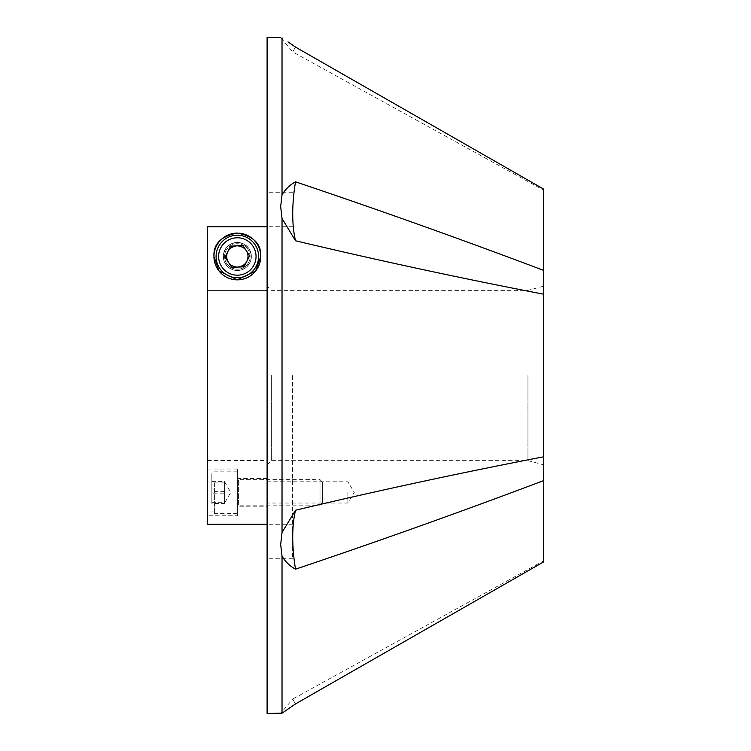 <?xml version="1.0" encoding="UTF-8"?>
<svg xmlns="http://www.w3.org/2000/svg" width="751" height="751" viewBox="0 0 751 751"><rect width="100%" height="100%" fill="white"/><g stroke="black" fill="none" stroke-linecap="round" stroke-linejoin="round"><path stroke-width="0.56" stroke-dasharray="3.75 2.82" d="M295.519 569.174C378.213 541.358 460.842 511.863 543.414 480.696L543.414 456.843C460.842 472.764 378.213 490.563 295.519 510.229A106.276 46.018 -106.1 0 0 292.721 537.275A106.276 46.018 -106.1 0 0 295.519 569.174C289.942 566.179 285.446 561.823 282.029 556.125L282.029 713.178L280.667 713.45L292.721 699.059L295.519 703.903L292.721 699.059L543.414 560.95L543.414 562.03L543.414 560.95M282.029 556.125L280.667 544.475L282.029 532.543L295.519 510.229M295.519 240.771C378.213 260.437 460.842 278.236 543.414 294.157L543.414 270.304C460.842 239.137 378.213 209.642 295.519 181.826A106.276 46.018 -73.9 0 0 292.721 213.725A106.276 46.018 -73.9 0 0 295.519 240.771L282.029 218.457L280.667 206.525L282.029 194.875C285.408 189.205 289.905 184.859 295.519 181.826M543.414 190.05L543.414 188.97L543.414 190.05L292.721 51.941L295.519 47.097L287.999 41.906M295.519 47.097L292.721 51.941L280.667 37.55M292.608 375.5L292.608 558.293L292.608 375.5M267.103 37.55L267.103 713.45M267.103 492.403L267.103 503.029L267.103 492.403M347.873 492.403L347.873 503.029L347.873 492.403M543.414 375.5L543.414 464.766L543.414 375.5M527.944 375.5L527.944 460.626L527.944 375.5M271.355 375.5L271.355 460.626L271.355 375.5M282.029 218.457L282.029 532.543M282.029 37.822L282.029 194.875M287.671 709.319L288.177 708.972M543.414 480.696L543.414 562.03M543.414 294.157L543.414 456.843M543.414 188.97L543.414 270.304M267.103 375.5L267.103 192.707L267.103 375.5M237.344 515.777L237.344 469.018L237.344 515.777L207.586 515.777L207.586 469.018L207.586 515.777M237.344 469.018L207.586 469.018M267.103 506.221L267.103 478.584L267.103 506.221L237.344 506.221L237.344 478.584L237.344 506.221L237.344 478.584L237.344 506.221L238.405 505.151L238.405 479.645L238.405 505.151L320.01 505.151L320.01 479.645L320.01 505.151L322.367 502.795L322.367 482.001L322.367 502.795M267.103 478.584L237.344 478.584L238.405 479.645L320.01 479.645L322.367 482.001M239.184 233.167A23.384 23.384 0 0 0 237.297 233.092M247.971 256.476A10.627 10.627 0 0 0 237.344 245.849A10.627 10.627 0 0 0 226.718 256.476C226.239 261.752 229.778 265.291 237.325 267.103C244.901 265.31 248.45 261.761 247.971 256.476C248.478 251.116 244.939 247.567 237.363 245.849C229.759 247.548 226.211 251.097 226.718 256.476A10.627 10.627 0 0 0 237.344 267.103A10.627 10.627 0 0 0 247.971 256.476M223.319 256.476A14.025 14.025 0 0 1 237.344 242.442A14.025 14.025 0 0 1 251.369 256.476A14.025 14.025 0 0 1 237.344 270.501A14.025 14.025 0 0 1 223.319 256.476A14.025 14.025 0 0 1 237.344 242.442A14.025 14.025 0 0 1 251.369 256.476A14.025 14.025 0 0 1 237.344 270.501A14.025 14.025 0 0 1 223.319 256.476M267.103 226.774L267.103 524.282L267.103 226.774L207.586 226.774L207.586 524.282M207.586 226.774L207.586 460.523L207.586 290.59L267.103 290.59L207.586 290.59L207.586 226.774M211.838 481.372L224.596 481.372L224.596 503.067L224.596 491.652L211.838 491.652L211.838 481.372L211.838 503.423L211.838 491.652M211.838 500.748L211.838 473.693L211.838 500.748M237.344 501.884L237.344 471.149L237.344 501.884M224.596 481.372L224.596 491.652M211.838 502.672L224.596 502.672L224.596 481.729L224.596 493.154L211.838 493.154M224.596 502.672L224.596 503.423L211.838 503.423M224.596 503.423L224.596 493.154M224.596 482.123L211.838 482.123M248.759 262.165A12.748 12.748 0 0 1 231.655 267.882A12.748 12.748 0 0 1 225.929 250.778A12.748 12.748 0 0 0 231.655 267.882A12.748 12.748 0 0 0 248.759 262.165A12.748 12.748 0 0 0 243.033 245.061A12.748 12.748 0 0 0 225.929 250.778A12.748 12.748 0 0 1 243.033 245.061A12.748 12.748 0 0 1 248.759 262.165A12.748 12.748 0 0 0 243.033 245.061A12.748 12.748 0 0 0 225.929 250.778M246.647 261.113A10.392 10.392 0 0 0 241.982 247.173A10.392 10.392 0 0 0 228.041 251.838A10.392 10.392 0 0 0 232.707 265.779A10.392 10.392 0 0 0 246.647 261.113M256.363 265.957A21.253 21.253 0 0 0 246.826 237.457A21.253 21.253 0 0 0 218.325 246.985A21.253 21.253 0 0 0 227.863 275.495A21.253 21.253 0 0 0 256.363 265.957M242.845 245.446L249.642 255.725L244.141 266.746L231.843 267.497L225.047 257.227L230.548 246.197L242.845 245.446M214.392 482.912L214.392 513.656L214.392 482.912M224.981 250.308A13.818 13.818 0 0 0 231.177 268.839A13.818 13.818 0 0 0 249.707 262.643A13.818 13.818 0 0 0 243.512 244.113A13.818 13.818 0 0 0 224.981 250.308M292.608 226.718L267.103 226.718M292.608 558.293L267.103 558.293M267.103 481.776L347.873 481.776L354.256 492.403L347.873 503.029L267.103 503.029M267.103 464.878L271.355 460.626L527.944 460.626L543.414 464.766M543.414 286.234L527.944 290.374L271.355 290.374L267.103 286.122M292.608 192.707L267.103 192.707M292.608 524.282L267.103 524.282M207.586 460.523L267.103 460.523M224.596 481.729L230.754 492.403L224.596 503.067M237.344 471.149L214.392 471.149C213.979 470.408 213.124 471.262 211.838 473.693M237.344 513.656L214.392 513.656C213.969 514.388 213.124 513.534 211.838 511.102"/><path stroke-width="1.13" d="M295.519 181.826C378.213 209.642 460.842 239.137 543.414 270.304L543.414 294.157C460.842 278.236 378.213 260.437 295.519 240.771A106.276 46.018 -73.9 0 1 292.721 213.725A106.276 46.018 -73.9 0 1 295.519 181.826C289.942 184.821 285.446 189.177 282.029 194.875L280.667 206.525L282.029 218.457L295.519 240.771M295.519 510.229C378.213 490.563 460.842 472.764 543.414 456.843L543.414 480.696C460.842 511.863 378.213 541.358 295.519 569.174A106.276 46.018 -106.1 0 1 292.721 537.275A106.276 46.018 -106.1 0 1 295.519 510.229L282.029 532.543L280.667 544.475L282.029 556.125C285.408 561.795 289.905 566.141 295.519 569.174M288.177 708.972L295.519 703.903L543.414 562.03L295.519 703.903L282.029 713.178L267.103 713.45L267.103 37.55L280.667 37.55M543.414 188.97L295.519 47.097L543.414 188.97L543.414 270.304M287.999 41.906L295.519 47.097M543.414 456.843L543.414 294.157M282.029 532.543L282.029 218.457M282.029 194.875L282.029 37.822M287.671 709.319L282.029 713.178L282.029 556.125M543.414 562.03L543.414 480.696M237.297 233.092A23.384 23.384 0 0 0 213.96 256.476L219.01 270.98L237.297 279.851L255.659 271.008L260.728 256.476A23.384 23.384 0 0 0 239.184 233.167M260.728 256.476C261.404 243.915 253.594 236.124 237.297 233.092C221.076 236.152 213.293 243.953 213.96 256.476A23.384 23.384 0 0 0 237.344 279.851A23.384 23.384 0 0 0 260.728 256.476M267.103 524.282L207.586 524.282L207.586 226.774L267.103 226.774M237.992 267.121A10.674 10.674 0 0 0 246.244 250.59A10.674 10.674 0 0 0 227.797 251.716A10.674 10.674 0 0 0 237.992 267.121M218.325 246.985A21.253 21.253 0 0 1 246.826 237.457A21.253 21.253 0 0 1 256.363 265.957A21.253 21.253 0 0 1 227.863 275.495A21.253 21.253 0 0 1 218.325 246.985A21.253 21.253 0 0 0 227.863 275.495A21.253 21.253 0 0 0 256.363 265.957M242.845 245.446L249.642 255.725L244.141 266.746L231.843 267.497L225.047 257.227L230.548 246.197L242.845 245.446M254.082 264.821A18.7 18.7 0 0 0 245.69 239.738A18.7 18.7 0 0 0 220.606 248.13A18.7 18.7 0 0 0 228.999 273.214A18.7 18.7 0 0 0 254.082 264.821"/></g></svg>
